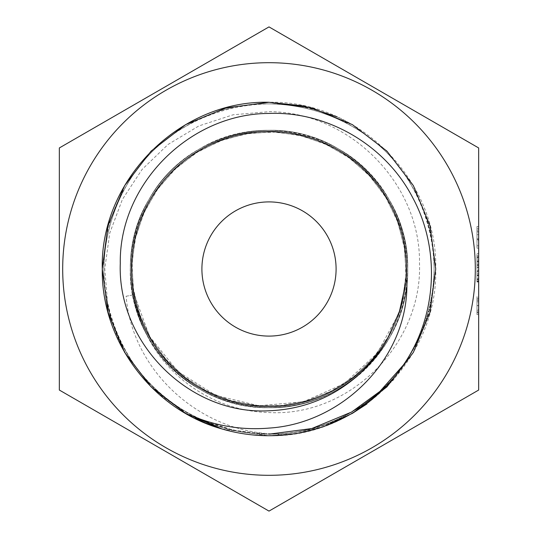 <?xml version="1.0" encoding="UTF-8"?>
<svg xmlns="http://www.w3.org/2000/svg" width="538" height="538" viewBox="0 0 538 538"><rect width="100%" height="100%" fill="white"/><g stroke="black" fill="none" stroke-linecap="round" stroke-linejoin="round"><path stroke-width="0.4" stroke-dasharray="2.69 2.02" d="M269 475.31A206.31 206.31 0 0 0 475.31 269A206.31 206.31 0 0 0 269 62.69A206.31 206.31 0 0 0 62.69 269A206.31 206.31 0 0 0 269 475.31M269 26.9L478.665 147.95L478.665 390.05L269 511.1L59.335 390.05L59.335 147.95L269 26.9M269 406.54A137.54 137.54 0 0 0 406.54 269A137.54 137.54 0 0 0 269 131.46A137.54 137.54 0 0 0 131.46 269A137.54 137.54 0 0 0 269 406.54A137.54 137.54 0 0 0 406.54 269A137.54 137.54 0 0 0 269 131.46A137.54 137.54 0 0 0 131.46 269A137.54 137.54 0 0 0 269 406.54M269 201.905A67.095 67.095 0 0 0 201.905 269A67.095 67.095 0 0 0 269 336.095A67.095 67.095 0 0 0 336.095 269A67.095 67.095 0 0 0 269 201.905M156.679 392.215L185.637 413.386L221.474 428.806L185.637 413.386L151.104 386.889L124.614 352.363L107.956 312.154L102.274 269L107.956 225.846L124.614 185.637L151.111 151.104L185.637 124.614L225.846 107.956L269 102.274C358.086 99.974 438.026 179.914 435.726 269C438.026 358.086 358.086 438.026 269 435.726L249.538 434.583A166.726 166.726 0 0 1 156.679 392.215C130.963 368.261 114.648 339.088 107.721 304.683L104.782 268.852L109.739 233.136L122.348 199.517L142.093 169.43L168.078 144.44L198.852 125.939L233.082 114.796L269 111.675C348.974 111.776 420.79 183.081 419.492 263.465C422.411 343.91 349.74 417.024 269 412.538C216.942 411.449 167.002 379.364 145.226 331.596C139.745 319.848 135.919 307.581 133.74 294.804L126.134 296.25C131.803 369.041 196.7 429.136 269 433.695L278.745 434.321C279.451 434.738 278.785 435.007 276.754 435.121L269 435.572L249.538 434.583M221.912 428.934L269 435.726C287.689 435.726 305.994 432.619 323.93 426.419L296.747 433.399L269 435.726L296.747 433.399L323.93 426.419L296.747 433.399L269 435.726L221.965 428.954M337.084 116.813L352.363 124.614L386.896 151.111L413.386 185.637L430.044 225.846L435.726 269L430.044 312.154L413.386 352.363L392.935 380.527L366.923 403.937M221.474 428.806L185.637 413.386L151.104 386.889L124.614 352.363L107.956 312.154L102.274 269L107.956 225.846L124.614 185.637L151.111 151.104L185.637 124.614L225.846 107.956L269 102.274M478.665 255.96L478.665 253.593L478.665 255.96L476.984 255.96L478.665 255.96M476.984 262.214L476.984 282.04L476.984 264.091L478.665 264.091L478.665 282.04L478.665 264.091L476.984 264.091L476.984 261.717L478.665 261.717L476.984 261.717L476.984 262.214L478.665 262.214M478.665 305.698L478.665 296.599L478.665 305.698L476.984 305.698L476.984 313.197L478.665 313.197M478.665 281.192L478.665 269.511L476.984 269.511L476.984 271.186L478.665 271.186L478.665 279.41L478.665 270.775L478.665 281.192L476.984 281.192L476.984 275.53L478.665 275.53L476.984 275.53L476.984 269.511M478.665 267.473L478.665 255.792L478.665 267.473L476.984 267.473L476.984 261.818L478.665 261.818L476.984 261.818L476.984 255.792L478.665 255.792M478.665 248.173L478.665 226.498L478.665 248.173L476.984 248.173L476.984 226.498L478.665 226.498L476.984 226.498L476.984 240.217L478.665 240.217M476.984 271.186L476.984 279.41L478.665 279.41M476.984 279.41L476.984 278.704L478.665 278.704M476.984 278.704L476.984 271.885L478.665 271.885M476.984 271.885L476.984 270.775L478.665 270.775M476.984 270.775L476.984 275.658L478.665 275.658M476.984 275.658L476.984 280.937L478.665 280.937M476.984 280.937L476.984 279.33L478.665 279.33M476.984 279.33L476.984 275.463L478.665 275.463M476.984 275.463L476.984 272.558L478.665 272.558M476.984 272.558L476.984 273.862L478.665 273.862M476.984 273.862L476.984 276.525L478.665 276.525M476.984 276.525L476.984 281.192M476.984 255.792L476.984 257.467L478.665 257.467M476.984 257.467L476.984 265.698L478.665 265.698M476.984 265.698L476.984 264.985L478.665 264.985M476.984 264.985L476.984 258.173L478.665 258.173M476.984 258.173L476.984 257.063L478.665 257.063M476.984 257.063L476.984 261.945L478.665 261.945M476.984 261.945L476.984 267.225L478.665 267.225M476.984 267.225L476.984 265.617L478.665 265.617M476.984 265.617L476.984 261.744L478.665 261.744M476.984 261.744L476.984 258.839L478.665 258.839M476.984 258.839L476.984 260.143L478.665 260.143M476.984 260.143L476.984 262.806L478.665 262.806M476.984 262.806L476.984 267.473M476.984 313.197L476.984 309.444L478.665 309.444M476.984 309.444L476.984 314.548L478.665 314.548M476.984 314.548L476.984 312.551L478.665 312.551M476.984 312.551L476.984 305.537L478.665 305.537L478.665 312.174L478.665 298.973L478.665 305.564L476.984 305.564L476.984 296.599L478.665 296.599M476.984 296.599L476.984 301.811L478.665 301.811M476.984 301.811L476.984 297.951L478.665 297.951M476.984 297.951L476.984 305.698M476.984 305.564L476.984 312.174L476.984 298.973L476.984 310.823L476.984 305.564L478.665 305.564M476.984 310.823L478.665 310.823M476.984 305.658L478.665 305.658M476.984 300.325L478.665 300.325M476.984 312.174L478.665 312.174M476.984 305.719L478.665 305.719M476.984 298.973L478.665 298.973M476.984 279.666L478.665 279.666L476.984 279.666M476.984 282.04L478.665 282.04L476.984 282.04M476.984 281.495L478.665 281.495M476.984 253.593L478.665 253.593L476.984 253.593L476.984 255.96L476.984 253.593M476.984 240.217L476.984 248.173M476.984 230.728L476.984 245.805L476.984 230.728L478.665 230.728L478.665 228.872L478.665 245.805L478.665 230.728M476.984 228.872L478.665 228.872L476.984 228.872M476.984 238.845L478.665 238.845M476.984 245.805L478.665 245.805M476.984 239.45L478.665 239.45M126.134 296.25L134.278 294.703L149.611 336.512L177.849 371.489L215.684 395.369L258.96 405.786L303.271 401.805L344.132 383.749L377.178 353.311L398.571 313.99M476.984 275.133L478.665 275.133M476.984 261.414L478.665 261.414M476.984 234.682L478.665 234.682M476.984 231.831L478.665 231.831M476.984 231.905L478.665 231.905M269 434.173L233.391 430.292L199.302 418.752C113.417 381.859 76.685 266.122 125.953 186.41C168.112 108.837 276.297 79.853 351.59 125.953C429.163 168.112 458.147 276.297 412.047 351.59C383.574 401.98 326.875 434.717 269 434.173C211.125 434.717 154.426 401.98 125.953 351.59C79.853 276.29 108.837 168.112 186.41 125.953C261.71 79.853 369.888 108.837 412.047 186.41C458.147 261.71 429.163 369.888 351.59 412.047C301.731 441.449 236.263 441.449 186.41 412.047C145.173 387.306 118.945 351.516 107.721 304.683M403.386 365.04C373.029 408.113 321.475 434.462 269 434.173C211.125 434.717 154.426 401.98 125.953 351.59C79.853 276.29 108.837 168.112 186.41 125.953C261.71 79.853 369.888 108.837 412.047 186.41C458.147 261.71 429.163 369.888 351.59 412.047C276.29 458.147 168.112 429.163 125.953 351.59C79.853 276.29 108.837 168.112 186.41 125.953C261.71 79.853 369.888 108.837 412.047 186.41C441.449 236.269 441.449 301.737 412.047 351.59C384.468 400.218 330.83 432.552 274.824 434.072M358.402 375.047C315.429 412.357 248.617 418.356 199.645 389.122C134.507 353.722 110.162 262.874 148.878 199.645C172.785 157.331 220.398 129.846 269 130.297C343.116 128.38 409.62 194.884 407.703 269C409.62 343.116 343.116 409.62 269 407.703C220.398 408.154 172.785 380.669 148.878 338.355C124.184 296.485 124.184 241.515 148.878 199.645C184.278 134.507 275.126 110.162 338.355 148.878C380.669 172.785 408.154 220.398 407.703 269C409.62 343.116 343.116 409.62 269 407.703C220.398 408.154 172.785 380.669 148.878 338.355C110.162 275.126 134.507 184.278 199.645 148.878C241.515 124.184 296.485 124.184 338.355 148.878C403.493 184.278 427.838 275.126 389.122 338.355C365.215 380.669 317.602 408.154 269 407.703C204.299 408.867 143.72 358.913 132.751 294.992M406.91 283.815C400.998 352.498 337.716 409.129 269 407.703C194.884 409.62 128.38 343.116 130.297 269C129.846 220.398 157.331 172.785 199.645 148.878C262.874 110.162 353.722 134.507 389.122 199.645C427.838 262.874 403.493 353.722 338.355 389.122C296.485 413.816 241.515 413.816 199.645 389.122C134.507 353.722 110.162 262.874 148.878 199.645C172.785 157.331 220.398 129.846 269 130.297C343.116 128.38 409.62 194.884 407.703 269C408.154 317.602 380.669 365.215 338.355 389.122C275.126 427.838 184.278 403.493 148.878 338.355C124.184 296.485 124.184 241.515 148.878 199.645C184.278 134.507 275.126 110.162 338.355 148.878C380.669 172.785 408.154 220.398 407.703 269C409.62 343.116 343.116 409.62 269 407.703C217.776 408.295 167.769 377.441 145.226 331.596M398.759 313.439L388.228 336.801L373.258 358.106L354.475 376.264L332.639 390.501L308.61 400.312L283.277 405.41L257.527 405.672L232.228 401.133L208.213 391.946L186.296 378.409L167.231 360.951L151.729 340.124L140.391 316.647L133.693 291.394L131.891 265.442L134.937 240.049L143.047 214.709L156.195 190.99L173.835 170.237L195.166 153.411L219.282 141.171L245.207 133.928L271.939 131.877L298.503 135.058L323.943 143.337L347.346 156.423L367.824 173.888L384.562 195.126L396.856 219.356L404.139 245.604L406.109 272.652L402.821 299.061L400.575 307.743M398.315 314.723L387.38 338.254L372.067 359.485L353.009 377.414L330.978 391.355L306.821 400.837L281.421 405.591L255.664 405.504L230.412 400.615L206.505 391.086L184.742 377.219L165.892 359.445L150.66 338.341L139.658 314.622L133.343 289.209L131.965 263.176L135.435 237.836L143.962 212.624L157.506 189.127L175.482 168.67L197.096 152.2L221.414 140.364L247.446 133.552L274.212 131.944L300.722 135.569L326.021 144.265L349.202 157.735L369.384 175.543L385.773 197.056L397.663 221.488L404.509 247.843L406.029 274.925L402.303 301.273L400.521 307.918M398.268 314.844L387.266 338.456L371.832 359.754L352.612 377.723L330.399 391.644L306.061 401.052L280.5 405.672L254.609 405.396L229.262 400.272L205.321 390.474L183.586 376.318L164.843 358.241L149.799 336.842L139.053 312.86L133.068 287.225L132.072 261.038L135.966 235.624L144.917 210.56L158.844 187.291L177.163 167.136L199.04 151.023L223.552 139.591L249.699 133.209L276.485 132.052L302.928 136.107L328.079 145.226L351.032 159.08L370.917 177.217L386.95 198.999L398.429 223.626L404.838 250.096L405.914 277.198L401.751 303.479L400.232 308.879"/><path stroke-width="0.81" d="M269 201.905A67.095 67.095 0 0 0 201.905 269A67.095 67.095 0 0 0 269 336.095A67.095 67.095 0 0 0 336.095 269A67.095 67.095 0 0 0 269 201.905M269 475.31A206.31 206.31 0 0 0 475.31 269A206.31 206.31 0 0 0 269 62.69A206.31 206.31 0 0 0 62.69 269A206.31 206.31 0 0 0 269 475.31M269 511.1L478.665 390.05L478.665 147.95L269 26.9L59.335 147.95L59.335 390.05L269 511.1M405.86 282.665C406.251 278.428 407.232 281.004 406.91 283.815C407.743 358.429 342.538 423.554 269 428.093C245.153 430.084 221.925 426.97 199.302 418.752L195.173 417.347C195.294 417.945 196.209 418.631 197.917 419.405L205.711 423.117L221.965 428.954L185.637 413.386L151.104 386.889L124.614 352.363L107.956 312.154L102.274 269L107.956 225.846L124.614 185.637L151.111 151.104L185.637 124.614L225.846 107.956L269 102.274L312.154 107.956L352.363 124.614L386.896 151.111L413.386 185.637L430.044 225.846L435.726 269L430.044 312.154L413.386 352.363L386.889 386.896L352.363 413.386L323.93 426.419C357.024 414.475 383.507 394.011 403.386 365.04C436.795 316.6 440.911 249.888 412.841 197.937C386.002 145.69 327.945 111.137 269 113.437C189.874 113.605 118.999 184.036 120.277 263.539C117.371 342.975 189.302 415.269 269 410.776C302.934 409.438 332.74 397.528 358.402 375.047C370.137 364.468 379.895 352.303 387.663 338.543L399.465 311.307L405.86 282.665A137.54 137.54 0 0 0 269 131.46A137.54 137.54 0 0 0 131.46 269A137.54 137.54 0 0 0 387.663 338.543M337.084 116.813L303.714 105.932L269 102.274C179.914 99.974 99.974 179.914 102.274 269C101.137 341.072 152.523 409.741 221.965 428.954A166.726 166.726 0 0 0 323.93 426.419L352.363 413.386L366.923 403.937M269 102.274L312.154 107.956L352.363 124.614L386.896 151.111L413.386 185.637L430.044 225.846L435.726 269L430.044 312.154L413.386 352.363L386.889 386.896L352.363 413.386L323.93 426.419M221.912 428.934L221.474 428.806M478.665 269.511L478.665 271.186M403.386 365.04L379.936 391.382L351.59 412.047L311.751 428.551L269 434.173M399.465 311.307L398.759 313.439M400.575 307.743L398.315 314.723M400.521 307.918L398.268 314.844M400.232 308.879L398.571 313.99"/></g></svg>
